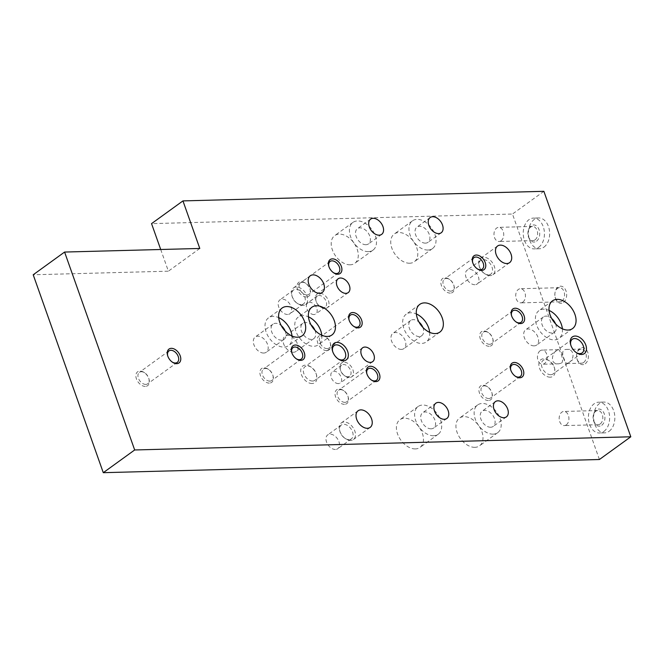 <?xml version="1.0" encoding="UTF-8"?>
<svg xmlns="http://www.w3.org/2000/svg" width="664" height="664" viewBox="0 0 664 664"><rect width="100%" height="100%" fill="white"/><g stroke="black" fill="none" stroke-linecap="round" stroke-linejoin="round"><path stroke-width="0.5" stroke-dasharray="3.32 2.49" d="M550.771 374.703A8.416 5.519 -125.9 0 1 542.696 368.902A8.416 5.519 -125.9 0 1 543.16 360.344A8.416 5.519 -125.9 0 1 549.535 360.975A8.416 5.519 -125.9 0 1 554.423 367.723A8.416 5.519 -125.9 0 1 553.029 373.981A8.416 5.519 -125.9 0 1 550.771 374.703M576.169 352.509A8.416 5.519 -125.9 0 1 575.779 352.269A8.416 5.519 -125.9 0 1 570.899 345.521A8.416 5.519 -125.9 0 1 570.783 345.072M561.603 363.05C564.533 360.461 559.412 348.998 558.515 349.654C553.701 349.322 547.493 364.652 558.889 363.797L561.603 363.05M568.21 362.876L566.807 363.59C566.176 364.187 558.216 349.198 566.433 349.438C575.041 348.567 574.783 360.162 568.21 362.876M543.932 247.166A15.405 10.607 -91.5 0 0 549.302 229.719A15.405 10.607 -91.5 0 0 538.637 217.958A15.405 10.607 -91.5 0 0 528.436 233.637A15.405 10.607 -91.5 0 0 539.45 248.751A15.405 10.607 -91.5 0 0 543.932 247.166M609.129 431.268A15.405 10.607 -91.5 0 0 614.499 413.821A15.405 10.607 -91.5 0 0 603.825 402.069A15.405 10.607 -91.5 0 0 593.633 417.747A15.405 10.607 -91.5 0 0 604.647 432.862A15.405 10.607 -91.5 0 0 609.129 431.268M563.487 302.394A8.557 5.893 -91.5 0 0 564.508 288.217A8.557 5.893 -91.5 0 0 555.104 292.202A8.557 5.893 -91.5 0 0 555.245 297.547A8.557 5.893 -91.5 0 0 563.487 302.394M585.225 363.764A8.557 5.893 -91.5 0 0 586.237 349.579A8.557 5.893 -91.5 0 0 576.842 353.572A8.557 5.893 -91.5 0 0 576.983 358.917A8.557 5.893 -91.5 0 0 585.225 363.764M599.409 459.505L512.475 214.032L151.55 223.627M543.874 191.315L512.475 214.032M160.713 249.498L168.39 271.186L33.2 274.772M199.789 248.46L168.39 271.186M474.909 284.723A8.557 5.611 -125.9 0 1 466.701 278.822A8.557 5.611 -125.9 0 1 467.182 270.123A8.557 5.611 -125.9 0 1 476.744 273.759A8.557 5.611 -125.9 0 1 477.217 283.984A8.557 5.611 -125.9 0 1 474.909 284.723M489.202 346.284A8.557 5.611 -125.9 0 1 479.748 336.391A8.557 5.611 -125.9 0 1 487.949 332.324A8.557 5.611 -125.9 0 1 492.92 339.188A8.557 5.611 -125.9 0 1 489.202 346.284M450.341 293.114A8.557 5.611 -125.9 0 1 440.888 283.221A8.557 5.611 -125.9 0 1 449.088 279.154A8.557 5.611 -125.9 0 1 454.06 286.018A8.557 5.611 -125.9 0 1 450.341 293.114M488.372 400.517A8.557 5.611 -125.9 0 1 478.918 390.615A8.557 5.611 -125.9 0 1 487.119 386.548A8.557 5.611 -125.9 0 1 492.09 393.412A8.557 5.611 -125.9 0 1 488.372 400.517M313.956 314.553A6.847 4.49 -125.9 0 1 307.382 309.831A6.847 4.49 -125.9 0 1 307.764 302.867A6.847 4.49 -125.9 0 1 315.417 305.78A6.847 4.49 -125.9 0 1 315.798 313.956A6.847 4.49 -125.9 0 1 313.956 314.553M338.399 383.593A6.847 4.49 -125.9 0 1 331.834 378.87A6.847 4.49 -125.9 0 1 332.216 371.906A6.847 4.49 -125.9 0 1 339.868 374.82A6.847 4.49 -125.9 0 1 340.242 382.995A6.847 4.49 -125.9 0 1 338.399 383.593M326.721 350.609A8.557 5.611 -125.9 0 1 317.267 340.707A8.557 5.611 -125.9 0 1 325.468 336.64A8.557 5.611 -125.9 0 1 330.44 343.504A8.557 5.611 -125.9 0 1 326.721 350.609M306.469 296.941A8.557 5.611 -125.9 0 1 297.016 287.047A8.557 5.611 -125.9 0 1 305.216 282.98A8.557 5.611 -125.9 0 1 310.188 289.844A8.557 5.611 -125.9 0 1 306.469 296.941M344.5 404.334A8.557 5.611 -125.9 0 1 335.046 394.441A8.557 5.611 -125.9 0 1 343.246 390.374A8.557 5.611 -125.9 0 1 348.218 397.238A8.557 5.611 -125.9 0 1 344.5 404.334M287.637 314.479A8.557 5.611 -125.9 0 1 279.428 308.569A8.557 5.611 -125.9 0 1 279.901 299.871A8.557 5.611 -125.9 0 1 289.462 303.514A8.557 5.611 -125.9 0 1 289.936 313.732A8.557 5.611 -125.9 0 1 287.637 314.479M335.444 449.486A8.557 5.611 -125.9 0 1 327.236 443.585A8.557 5.611 -125.9 0 1 327.717 434.887A8.557 5.611 -125.9 0 1 337.279 438.522A8.557 5.611 -125.9 0 1 337.744 448.748A8.557 5.611 -125.9 0 1 335.444 449.486M145.341 386.398A8.557 5.611 -125.9 0 1 135.888 376.505A8.557 5.611 -125.9 0 1 144.088 372.438A8.557 5.611 -125.9 0 1 149.06 379.302A8.557 5.611 -125.9 0 1 145.341 386.398M269.368 383.103A8.557 5.611 -125.9 0 1 259.914 373.209A8.557 5.611 -125.9 0 1 268.123 369.142A8.557 5.611 -125.9 0 1 273.087 376.007A8.557 5.611 -125.9 0 1 269.368 383.103M312.088 383.518A10.267 6.731 -125.9 0 1 300.742 371.641A10.267 6.731 -125.9 0 1 310.586 366.76A10.267 6.731 -125.9 0 1 316.545 374.994A10.267 6.731 -125.9 0 1 312.088 383.518M550.224 377.185A10.267 6.731 -125.9 0 1 538.877 365.316A10.267 6.731 -125.9 0 1 548.721 360.436A10.267 6.731 -125.9 0 1 554.681 368.669A10.267 6.731 -125.9 0 1 550.224 377.185M415.365 448.914A17.115 11.222 -125.9 0 1 398.948 437.103A17.115 11.222 -125.9 0 1 399.902 419.706A17.115 11.222 -125.9 0 1 419.026 426.985A17.115 11.222 -125.9 0 1 419.972 447.428A17.115 11.222 -125.9 0 1 415.365 448.914M474.901 447.329A17.115 11.222 -125.9 0 1 458.484 435.518A17.115 11.222 -125.9 0 1 459.438 418.121A17.115 11.222 -125.9 0 1 478.561 425.408A17.115 11.222 -125.9 0 1 479.508 445.851A17.115 11.222 -125.9 0 1 474.901 447.329M350.177 264.803A17.115 11.222 -125.9 0 1 333.751 253.001A17.115 11.222 -125.9 0 1 334.706 235.604A17.115 11.222 -125.9 0 1 353.837 242.883A17.115 11.222 -125.9 0 1 354.775 263.326A17.115 11.222 -125.9 0 1 350.177 264.803M409.713 263.226A17.115 11.222 -125.9 0 1 393.287 251.415A17.115 11.222 -125.9 0 1 394.242 234.018A17.115 11.222 -125.9 0 1 413.365 241.298A17.115 11.222 -125.9 0 1 414.311 261.749A17.115 11.222 -125.9 0 1 409.713 263.226M263.741 353.049A9.412 6.175 -125.9 0 1 254.702 346.558A9.412 6.175 -125.9 0 1 255.233 336.988A9.412 6.175 -125.9 0 1 265.749 340.997A9.412 6.175 -125.9 0 1 266.272 352.235A9.412 6.175 -125.9 0 1 263.741 353.049M293.505 352.26A9.412 6.175 -125.9 0 1 284.474 345.77A9.412 6.175 -125.9 0 1 284.997 336.2A9.412 6.175 -125.9 0 1 295.522 340.2A9.412 6.175 -125.9 0 1 296.036 351.447A9.412 6.175 -125.9 0 1 293.505 352.26M401.413 349.397A9.412 6.175 -125.9 0 1 392.382 342.898A9.412 6.175 -125.9 0 1 392.905 333.328A9.412 6.175 -125.9 0 1 403.421 337.337A9.412 6.175 -125.9 0 1 403.944 348.583A9.412 6.175 -125.9 0 1 401.413 349.397M534.122 345.869A9.412 6.175 -125.9 0 1 525.091 339.37A9.412 6.175 -125.9 0 1 525.614 329.809A9.412 6.175 -125.9 0 1 536.139 333.809A9.412 6.175 -125.9 0 1 536.653 345.056A9.412 6.175 -125.9 0 1 534.122 345.869M562.383 328.829A17.115 11.222 -125.9 0 1 558.964 338.416A17.115 11.222 -125.9 0 1 554.357 339.893A17.115 11.222 -125.9 0 1 537.931 328.091A17.115 11.222 -125.9 0 1 538.894 310.694A17.115 11.222 -125.9 0 1 549.07 310.428M555.544 323.841A9.412 6.175 -125.9 0 1 554.448 332.183A9.412 6.175 -125.9 0 1 551.917 332.996A9.412 6.175 -125.9 0 1 542.878 326.497A9.412 6.175 -125.9 0 1 543.409 316.927A9.412 6.175 -125.9 0 1 551.676 318.488M429.674 332.357A17.115 11.222 -125.9 0 1 426.246 341.943A17.115 11.222 -125.9 0 1 421.648 343.421A17.115 11.222 -125.9 0 1 405.223 331.61A17.115 11.222 -125.9 0 1 406.177 314.213A17.115 11.222 -125.9 0 1 416.361 313.956M422.835 327.369A9.412 6.175 -125.9 0 1 421.731 335.702A9.412 6.175 -125.9 0 1 419.2 336.515A9.412 6.175 -125.9 0 1 410.169 330.025A9.412 6.175 -125.9 0 1 410.692 320.455A9.412 6.175 -125.9 0 1 418.959 322.015M321.766 335.22A17.115 11.222 -125.9 0 1 318.338 344.807A17.115 11.222 -125.9 0 1 313.74 346.293A17.115 11.222 -125.9 0 1 297.314 334.482A17.115 11.222 -125.9 0 1 298.277 317.085A17.115 11.222 -125.9 0 1 308.453 316.828M314.927 330.232A9.412 6.175 -125.9 0 1 313.823 338.574A9.412 6.175 -125.9 0 1 311.3 339.387A9.412 6.175 -125.9 0 1 302.261 332.888A9.412 6.175 -125.9 0 1 302.792 323.318A9.412 6.175 -125.9 0 1 311.051 324.879M292.002 336.009A17.115 11.222 -125.9 0 1 288.574 345.604A17.115 11.222 -125.9 0 1 283.976 347.081A17.115 11.222 -125.9 0 1 267.55 335.27A17.115 11.222 -125.9 0 1 268.505 317.873A17.115 11.222 -125.9 0 1 278.681 317.616M285.163 331.021A9.412 6.175 -125.9 0 1 284.059 339.362A9.412 6.175 -125.9 0 1 281.528 340.175A9.412 6.175 -125.9 0 1 272.497 333.677A9.412 6.175 -125.9 0 1 273.02 324.115A9.412 6.175 -125.9 0 1 281.287 325.675M425.475 243.14A9.412 6.175 -125.9 0 1 416.436 236.65A9.412 6.175 -125.9 0 1 416.967 227.08A9.412 6.175 -125.9 0 1 427.483 231.08A9.412 6.175 -125.9 0 1 428.006 242.327A9.412 6.175 -125.9 0 1 425.475 243.14M427.915 250.046A17.115 11.222 -125.9 0 1 411.497 238.235A17.115 11.222 -125.9 0 1 412.452 220.838A17.115 11.222 -125.9 0 1 431.575 228.126A17.115 11.222 -125.9 0 1 432.521 248.568A17.115 11.222 -125.9 0 1 427.915 250.046M365.939 244.726A9.412 6.175 -125.9 0 1 356.908 238.227A9.412 6.175 -125.9 0 1 357.431 228.657A9.412 6.175 -125.9 0 1 367.947 232.666A9.412 6.175 -125.9 0 1 368.47 243.912A9.412 6.175 -125.9 0 1 365.939 244.726M368.379 251.623A17.115 11.222 -125.9 0 1 351.962 239.82A17.115 11.222 -125.9 0 1 352.916 222.423A17.115 11.222 -125.9 0 1 372.039 229.702A17.115 11.222 -125.9 0 1 372.985 250.145A17.115 11.222 -125.9 0 1 368.379 251.623M490.671 427.243A9.412 6.175 -125.9 0 1 481.632 420.752A9.412 6.175 -125.9 0 1 482.164 411.182A9.412 6.175 -125.9 0 1 492.68 415.191A9.412 6.175 -125.9 0 1 493.194 426.429A9.412 6.175 -125.9 0 1 490.671 427.243M493.111 434.148A17.115 11.222 -125.9 0 1 476.686 422.346A17.115 11.222 -125.9 0 1 477.648 404.949A17.115 11.222 -125.9 0 1 496.772 412.228A17.115 11.222 -125.9 0 1 497.718 432.671A17.115 11.222 -125.9 0 1 493.111 434.148M431.135 428.828A9.412 6.175 -125.9 0 1 422.096 422.329A9.412 6.175 -125.9 0 1 422.628 412.767A9.412 6.175 -125.9 0 1 433.144 416.768A9.412 6.175 -125.9 0 1 433.667 428.014A9.412 6.175 -125.9 0 1 431.135 428.828M433.575 435.733A17.115 11.222 -125.9 0 1 417.158 423.922A17.115 11.222 -125.9 0 1 418.112 406.526A17.115 11.222 -125.9 0 1 437.236 413.805A17.115 11.222 -125.9 0 1 438.182 434.256A17.115 11.222 -125.9 0 1 433.575 435.733M338.034 358.842A8.416 5.519 -125.9 0 1 337.644 358.593A8.416 5.519 -125.9 0 1 332.755 351.845A8.416 5.519 -125.9 0 1 332.647 351.397M312.628 381.036A8.416 5.519 -125.9 0 1 304.552 375.226A8.416 5.519 -125.9 0 1 305.025 366.669A8.416 5.519 -125.9 0 1 311.399 367.3A8.416 5.519 -125.9 0 1 316.288 374.056A8.416 5.519 -125.9 0 1 314.894 380.306A8.416 5.519 -125.9 0 1 312.628 381.036M296.244 358.759A7.072 4.64 -125.9 0 1 295.928 358.56A7.072 4.64 -125.9 0 1 291.82 352.891A7.072 4.64 -125.9 0 1 291.737 352.526M269.808 381.119A7.072 4.64 -125.9 0 1 263.019 376.231A7.072 4.64 -125.9 0 1 263.417 369.043A7.072 4.64 -125.9 0 1 268.771 369.574A7.072 4.64 -125.9 0 1 272.879 375.251A7.072 4.64 -125.9 0 1 271.709 380.505A7.072 4.64 -125.9 0 1 269.808 381.119M172.217 362.054A7.072 4.64 -125.9 0 1 171.901 361.855A7.072 4.64 -125.9 0 1 167.793 356.186A7.072 4.64 -125.9 0 1 167.702 355.821M145.773 384.414A7.072 4.64 -125.9 0 1 138.983 379.526A7.072 4.64 -125.9 0 1 139.382 372.338A7.072 4.64 -125.9 0 1 144.744 372.869A7.072 4.64 -125.9 0 1 148.852 378.546A7.072 4.64 -125.9 0 1 147.682 383.8A7.072 4.64 -125.9 0 1 145.773 384.414M350.642 440.415A10.267 6.731 -125.9 0 1 345.62 438.763A10.267 6.731 -125.9 0 1 339.661 430.521A10.267 6.731 -125.9 0 1 341.362 422.893A10.267 6.731 -125.9 0 1 352.833 427.259A10.267 6.731 -125.9 0 1 353.397 439.526A10.267 6.731 -125.9 0 1 350.642 440.415M349.048 439.643A8.557 5.611 -125.9 0 1 344.865 438.257A8.557 5.611 -125.9 0 1 339.902 431.392A8.557 5.611 -125.9 0 1 341.321 425.035A8.557 5.611 -125.9 0 1 350.882 428.678A8.557 5.611 -125.9 0 1 351.347 438.896A8.557 5.611 -125.9 0 1 349.048 439.643M302.834 305.407A10.267 6.731 -125.9 0 1 297.812 303.747A10.267 6.731 -125.9 0 1 291.853 295.513A10.267 6.731 -125.9 0 1 293.554 287.885A10.267 6.731 -125.9 0 1 305.025 292.251A10.267 6.731 -125.9 0 1 305.589 304.519A10.267 6.731 -125.9 0 1 302.834 305.407M301.24 304.627A8.557 5.611 -125.9 0 1 297.057 303.249A8.557 5.611 -125.9 0 1 292.094 296.385A8.557 5.611 -125.9 0 1 293.505 290.027A8.557 5.611 -125.9 0 1 303.074 293.671A8.557 5.611 -125.9 0 1 303.539 303.888A8.557 5.611 -125.9 0 1 301.24 304.627M371.367 379.999A7.072 4.64 -125.9 0 1 371.06 379.8A7.072 4.64 -125.9 0 1 366.951 374.123A7.072 4.64 -125.9 0 1 366.86 373.766M344.931 402.351A7.072 4.64 -125.9 0 1 338.142 397.47A7.072 4.64 -125.9 0 1 338.54 390.274A7.072 4.64 -125.9 0 1 343.902 390.805A7.072 4.64 -125.9 0 1 348.002 396.483A7.072 4.64 -125.9 0 1 346.832 401.737A7.072 4.64 -125.9 0 1 344.931 402.351M333.336 272.597A7.072 4.64 -125.9 0 1 333.029 272.406A7.072 4.64 -125.9 0 1 328.921 266.729A7.072 4.64 -125.9 0 1 328.829 266.372M306.901 294.957A7.072 4.64 -125.9 0 1 300.111 290.077A7.072 4.64 -125.9 0 1 300.51 282.881A7.072 4.64 -125.9 0 1 305.872 283.412A7.072 4.64 -125.9 0 1 309.98 289.089A7.072 4.64 -125.9 0 1 308.801 294.343A7.072 4.64 -125.9 0 1 306.901 294.957M353.597 326.265A7.072 4.64 -125.9 0 1 353.281 326.065A7.072 4.64 -125.9 0 1 349.173 320.388A7.072 4.64 -125.9 0 1 349.081 320.031M327.161 348.617A7.072 4.64 -125.9 0 1 320.372 343.736A7.072 4.64 -125.9 0 1 320.762 336.548A7.072 4.64 -125.9 0 1 326.124 337.08A7.072 4.64 -125.9 0 1 330.232 342.748A7.072 4.64 -125.9 0 1 329.062 348.011A7.072 4.64 -125.9 0 1 327.161 348.617M349.413 377.55A8.557 5.611 -125.9 0 1 345.23 376.173A8.557 5.611 -125.9 0 1 340.258 369.308A8.557 5.611 -125.9 0 1 341.678 362.951A8.557 5.611 -125.9 0 1 351.239 366.586A8.557 5.611 -125.9 0 1 351.712 376.812A8.557 5.611 -125.9 0 1 349.413 377.55M347.82 376.77A6.847 4.49 -125.9 0 1 344.475 375.666A6.847 4.49 -125.9 0 1 340.499 370.18A6.847 4.49 -125.9 0 1 341.636 365.092A6.847 4.49 -125.9 0 1 349.289 368.005A6.847 4.49 -125.9 0 1 349.662 376.181A6.847 4.49 -125.9 0 1 347.82 376.77M324.962 308.511A8.557 5.611 -125.9 0 1 320.778 307.133A8.557 5.611 -125.9 0 1 315.815 300.269A8.557 5.611 -125.9 0 1 317.226 293.911A8.557 5.611 -125.9 0 1 326.796 297.547A8.557 5.611 -125.9 0 1 327.261 307.772A8.557 5.611 -125.9 0 1 324.962 308.511M323.376 307.731A6.847 4.49 -125.9 0 1 320.031 306.627A6.847 4.49 -125.9 0 1 316.056 301.141A6.847 4.49 -125.9 0 1 317.184 296.053A6.847 4.49 -125.9 0 1 324.837 298.966A6.847 4.49 -125.9 0 1 325.211 307.142A6.847 4.49 -125.9 0 1 323.376 307.731M515.247 376.173A7.072 4.64 -125.9 0 1 514.932 375.973A7.072 4.64 -125.9 0 1 510.824 370.296A7.072 4.64 -125.9 0 1 510.732 369.939M488.812 398.524A7.072 4.64 -125.9 0 1 482.022 393.644A7.072 4.64 -125.9 0 1 482.413 386.456A7.072 4.64 -125.9 0 1 487.774 386.987A7.072 4.64 -125.9 0 1 491.883 392.656A7.072 4.64 -125.9 0 1 490.713 397.919A7.072 4.64 -125.9 0 1 488.812 398.524M477.217 268.779A7.072 4.64 -125.9 0 1 476.901 268.58A7.072 4.64 -125.9 0 1 472.793 262.902A7.072 4.64 -125.9 0 1 472.702 262.546M450.781 291.131A7.072 4.64 -125.9 0 1 443.992 286.25A7.072 4.64 -125.9 0 1 444.382 279.063A7.072 4.64 -125.9 0 1 449.744 279.594A7.072 4.64 -125.9 0 1 453.852 285.263A7.072 4.64 -125.9 0 1 452.682 290.525A7.072 4.64 -125.9 0 1 450.781 291.131M516.077 321.949A7.072 4.64 -125.9 0 1 515.762 321.749A7.072 4.64 -125.9 0 1 511.654 316.072A7.072 4.64 -125.9 0 1 511.562 315.715M489.642 344.301A7.072 4.64 -125.9 0 1 482.844 339.42A7.072 4.64 -125.9 0 1 483.243 332.232A7.072 4.64 -125.9 0 1 488.604 332.764A7.072 4.64 -125.9 0 1 492.713 338.433A7.072 4.64 -125.9 0 1 491.543 343.695A7.072 4.64 -125.9 0 1 489.642 344.301M490.107 275.651A10.267 6.731 -125.9 0 1 485.085 273.991A10.267 6.731 -125.9 0 1 479.126 265.758A10.267 6.731 -125.9 0 1 480.827 258.13A10.267 6.731 -125.9 0 1 492.298 262.496A10.267 6.731 -125.9 0 1 492.871 274.763A10.267 6.731 -125.9 0 1 490.107 275.651M488.513 274.871A8.557 5.611 -125.9 0 1 484.33 273.493A8.557 5.611 -125.9 0 1 479.366 266.629A8.557 5.611 -125.9 0 1 480.786 260.271A8.557 5.611 -125.9 0 1 490.347 263.915A8.557 5.611 -125.9 0 1 490.82 274.132A8.557 5.611 -125.9 0 1 488.513 274.871M540.073 350.816A7.072 4.872 -91.5 0 0 537.608 358.834A7.072 4.872 -91.5 0 0 542.505 364.237A7.072 4.872 -91.5 0 0 544.563 363.507A7.072 4.872 -91.5 0 0 547.028 355.489A7.072 4.872 -91.5 0 0 542.131 350.086A7.072 4.872 -91.5 0 0 540.073 350.816M583.681 362.461A7.072 4.872 -91.5 0 0 586.146 354.452A7.072 4.872 -91.5 0 0 581.241 349.048A7.072 4.872 -91.5 0 0 576.742 354.036A7.072 4.872 -91.5 0 0 576.867 358.452A7.072 4.872 -91.5 0 0 581.622 363.191A7.072 4.872 -91.5 0 0 583.681 362.461M561.943 301.099A7.072 4.872 -91.5 0 0 564.408 293.081A7.072 4.872 -91.5 0 0 559.511 287.686A7.072 4.872 -91.5 0 0 555.013 292.666A7.072 4.872 -91.5 0 0 555.129 297.09A7.072 4.872 -91.5 0 0 559.885 301.829A7.072 4.872 -91.5 0 0 561.943 301.099M522.834 302.137A7.072 4.872 -91.5 0 0 525.299 294.119A7.072 4.872 -91.5 0 0 520.402 288.724A7.072 4.872 -91.5 0 0 518.343 289.454A7.072 4.872 -91.5 0 0 515.878 297.464A7.072 4.872 -91.5 0 0 520.775 302.867A7.072 4.872 -91.5 0 0 522.834 302.137M603.916 431.409A15.405 10.607 -91.5 0 0 609.286 413.962A15.405 10.607 -91.5 0 0 598.621 402.201A15.405 10.607 -91.5 0 0 588.42 417.88A15.405 10.607 -91.5 0 0 599.434 432.994A15.405 10.607 -91.5 0 0 603.916 431.409M601.742 425.275A8.557 5.893 -91.5 0 0 602.763 411.091A8.557 5.893 -91.5 0 0 593.359 415.075A8.557 5.893 -91.5 0 0 593.5 420.42A8.557 5.893 -91.5 0 0 601.742 425.275M600.198 423.972A7.072 4.872 -91.5 0 0 602.663 415.963A7.072 4.872 -91.5 0 0 597.766 410.559A7.072 4.872 -91.5 0 0 593.267 415.539A7.072 4.872 -91.5 0 0 593.384 419.963A7.072 4.872 -91.5 0 0 598.139 424.703A7.072 4.872 -91.5 0 0 600.198 423.972M566.301 424.869A7.072 4.872 -91.5 0 0 568.766 416.859A7.072 4.872 -91.5 0 0 563.861 411.456A7.072 4.872 -91.5 0 0 561.802 412.186A7.072 4.872 -91.5 0 0 559.337 420.204A7.072 4.872 -91.5 0 0 564.242 425.599A7.072 4.872 -91.5 0 0 566.301 424.869M538.72 247.307A15.405 10.607 -91.5 0 0 544.09 229.86A15.405 10.607 -91.5 0 0 533.424 218.099A15.405 10.607 -91.5 0 0 523.232 233.778A15.405 10.607 -91.5 0 0 534.238 248.892A15.405 10.607 -91.5 0 0 538.72 247.307M536.545 241.165A8.557 5.893 -91.5 0 0 537.566 226.988A8.557 5.893 -91.5 0 0 528.162 230.972A8.557 5.893 -91.5 0 0 528.312 236.318A8.557 5.893 -91.5 0 0 536.545 241.165M535.001 239.87A7.072 4.872 -91.5 0 0 537.475 231.852A7.072 4.872 -91.5 0 0 532.569 226.449A7.072 4.872 -91.5 0 0 528.071 231.437A7.072 4.872 -91.5 0 0 528.187 235.853A7.072 4.872 -91.5 0 0 532.943 240.6A7.072 4.872 -91.5 0 0 535.001 239.87M501.104 240.766A7.072 4.872 -91.5 0 0 503.569 232.757A7.072 4.872 -91.5 0 0 498.672 227.354A7.072 4.872 -91.5 0 0 496.614 228.084A7.072 4.872 -91.5 0 0 494.14 236.093A7.072 4.872 -91.5 0 0 499.046 241.497A7.072 4.872 -91.5 0 0 501.104 240.766M572.293 339.262L543.16 360.344M582.162 352.899L553.029 373.981M552.498 300.842L538.894 310.694M572.567 328.572L558.964 338.416M543.409 316.927L525.614 329.809M554.448 332.183L536.653 345.056M419.781 304.369L406.177 314.213M439.85 332.1L426.246 341.943M410.692 320.455L392.905 333.328M421.731 335.702L403.944 348.583M311.881 307.233L298.277 317.085M331.942 334.963L318.338 344.807M302.792 323.318L284.997 336.2M313.823 338.574L296.036 351.447M282.109 308.03L268.505 317.873M302.178 335.752L288.574 345.604M273.02 324.115L255.233 336.988M284.059 339.362L266.272 352.235M430.147 217.535L416.967 227.08M441.186 232.782L428.006 242.327M412.452 220.838L394.242 234.018M432.521 248.568L414.311 261.749M370.62 219.12L357.431 228.657M381.651 234.367L368.47 243.912M352.916 222.423L334.706 235.604M372.985 250.145L354.775 263.326M495.344 401.637L482.164 411.182M506.383 416.892L493.194 426.429M477.648 404.949L459.438 418.121M497.718 432.671L479.508 445.851M435.808 403.222L422.628 412.767M446.847 418.469L433.667 428.014M418.112 406.526L399.902 419.706M438.182 434.256L419.972 447.428M575.779 352.269L576.601 352.808M570.899 345.521L570.633 344.574M549.535 360.975L548.721 360.436M554.423 367.723L554.681 368.669M337.644 358.593L338.457 359.133M332.755 351.845L332.498 350.899M334.15 345.587L305.025 366.669M344.018 359.224L314.894 380.306M311.399 367.3L310.586 366.76M316.288 374.056L316.545 374.994M295.928 358.56L296.584 359M291.82 352.891L291.612 352.136M292.998 347.629L263.417 369.043M301.29 359.091L271.709 380.505M268.771 369.574L268.123 369.142M272.879 375.251L273.087 376.007M171.901 361.855L172.557 362.295M167.793 356.186L167.585 355.431M168.963 350.924L139.382 372.338M177.263 362.386L147.682 383.8M144.744 372.869L144.088 372.438M148.852 378.546L149.06 379.302M358.103 410.775L341.362 422.893M370.147 427.409L353.397 439.526M344.865 438.257L345.62 438.763M339.902 431.392L339.661 430.521M341.321 425.035L327.717 434.887M351.347 438.896L337.744 448.748M310.296 275.759L293.554 287.885M322.339 292.401L305.589 304.519M297.057 303.249L297.812 303.747M292.094 296.385L291.853 295.513M293.505 290.027L279.901 299.871M303.539 303.888L289.936 313.732M371.06 379.8L371.707 380.231M366.951 374.123L366.744 373.367M368.122 368.869L338.54 390.274M376.413 380.331L346.832 401.737M343.902 390.805L343.246 390.374M348.002 396.483L348.218 397.238M333.029 272.406L333.677 272.838M328.921 266.729L328.713 265.974M330.091 261.467L300.51 282.881M338.383 272.929L308.801 294.343M305.872 283.412L305.216 282.98M309.98 289.089L310.188 289.844M353.281 326.065L353.937 326.497M349.173 320.388L348.965 319.633M350.343 315.134L320.762 336.548M358.643 326.597L329.062 348.011M326.124 337.08L325.468 336.64M330.232 342.748L330.44 343.504M362.61 347.795L341.678 362.951M372.645 361.664L351.712 376.812M344.475 375.666L345.23 376.173M340.499 370.18L340.258 369.308M341.636 365.092L332.216 371.906M349.662 376.181L340.242 382.995M338.159 278.755L317.226 293.911M348.193 292.625L327.261 307.772M320.031 306.627L320.778 307.133M316.056 301.141L315.815 300.269M317.184 296.053L307.764 302.867M325.211 307.142L315.798 313.956M514.932 375.973L515.588 376.405M510.824 370.296L510.616 369.549M511.994 365.042L482.413 386.456M520.294 376.505L490.713 397.919M487.774 386.987L487.119 386.548M491.883 392.656L492.09 393.412M476.901 268.58L477.557 269.011M472.793 262.902L472.585 262.147M473.963 257.649L444.382 279.063M482.263 269.111L452.682 290.525M449.744 279.594L449.088 279.154M453.852 285.263L454.06 286.018M515.762 321.749L516.418 322.181M511.654 316.072L511.446 315.317M512.824 310.818L483.243 332.232M521.124 322.281L491.543 343.695M488.604 332.764L487.949 332.324M492.713 338.433L492.92 339.188M497.568 246.012L480.827 258.13M509.612 262.645L492.871 274.763M484.33 273.493L485.085 273.991M479.366 266.629L479.126 265.758M480.786 260.271L467.182 270.123M490.82 274.132L477.217 283.984M558.515 349.654L542.131 350.086M558.889 363.797L542.505 364.237M581.241 349.048L566.433 349.447M581.622 363.191L566.807 363.59M576.867 358.452L576.983 358.917M576.742 354.036L576.842 353.572M555.129 297.09L555.245 297.547M555.013 292.666L555.104 292.202M559.511 287.686L520.402 288.724M559.885 301.829L520.775 302.867M603.825 402.069L598.621 402.201M604.647 432.862L599.434 432.994M593.384 419.963L593.5 420.42M593.267 415.539L593.359 415.075M597.766 410.559L563.861 411.456M598.139 424.703L564.242 425.599M538.637 217.958L533.424 218.099M539.45 248.751L534.238 248.892M528.187 235.853L528.312 236.318M528.071 231.437L528.162 230.972M532.569 226.449L498.672 227.354M532.943 240.6L499.046 241.497"/><path stroke-width="1" d="M570.783 345.072A8.416 5.519 -125.9 0 1 572.293 339.262A8.416 5.519 -125.9 0 1 581.697 342.848A8.416 5.519 -125.9 0 1 582.162 352.899A8.416 5.519 -125.9 0 1 579.896 353.621A8.416 5.519 -125.9 0 1 576.169 352.509M182.949 200.901L199.789 248.46L64.591 252.054L134.676 449.968L630.8 436.787L543.874 191.315L182.949 200.901L151.55 223.627L160.713 249.498M630.8 436.787L599.409 459.505L103.285 472.685L33.2 274.772L64.591 252.054M134.676 449.968L103.285 472.685M506.848 263.533A10.267 6.731 -125.9 0 1 496.996 256.445A10.267 6.731 -125.9 0 1 497.568 246.012A10.267 6.731 -125.9 0 1 509.047 250.378A10.267 6.731 -125.9 0 1 509.612 262.645A10.267 6.731 -125.9 0 1 506.848 263.533M520.593 323.567A8.557 5.611 -125.9 0 1 516.418 322.181A8.557 5.611 -125.9 0 1 511.446 315.317A8.557 5.611 -125.9 0 1 515.563 308.229A8.557 5.611 -125.9 0 1 524.162 315.973A8.557 5.611 -125.9 0 1 520.593 323.567M481.732 270.397A8.557 5.611 -125.9 0 1 477.557 269.011A8.557 5.611 -125.9 0 1 472.585 262.147A8.557 5.611 -125.9 0 1 476.702 255.059A8.557 5.611 -125.9 0 1 485.301 262.803A8.557 5.611 -125.9 0 1 481.732 270.397M519.763 377.791A8.557 5.611 -125.9 0 1 515.588 376.405A8.557 5.611 -125.9 0 1 510.616 369.549A8.557 5.611 -125.9 0 1 514.733 362.453A8.557 5.611 -125.9 0 1 523.332 370.197A8.557 5.611 -125.9 0 1 519.763 377.791M345.894 293.363A8.557 5.611 -125.9 0 1 337.677 287.454A8.557 5.611 -125.9 0 1 338.159 278.755A8.557 5.611 -125.9 0 1 347.72 282.399A8.557 5.611 -125.9 0 1 348.193 292.625A8.557 5.611 -125.9 0 1 345.894 293.363M370.338 362.403A8.557 5.611 -125.9 0 1 362.129 356.493A8.557 5.611 -125.9 0 1 362.61 347.795A8.557 5.611 -125.9 0 1 372.172 351.439A8.557 5.611 -125.9 0 1 372.645 361.664A8.557 5.611 -125.9 0 1 370.338 362.403M358.12 327.883A8.557 5.611 -125.9 0 1 353.937 326.497A8.557 5.611 -125.9 0 1 348.965 319.633A8.557 5.611 -125.9 0 1 353.09 312.545A8.557 5.611 -125.9 0 1 361.689 320.289A8.557 5.611 -125.9 0 1 358.12 327.883M337.86 274.215A8.557 5.611 -125.9 0 1 333.677 272.838A8.557 5.611 -125.9 0 1 328.713 265.974A8.557 5.611 -125.9 0 1 332.83 258.877A8.557 5.611 -125.9 0 1 341.429 266.629A8.557 5.611 -125.9 0 1 337.86 274.215M375.89 381.609A8.557 5.611 -125.9 0 1 371.707 380.231A8.557 5.611 -125.9 0 1 366.744 373.367A8.557 5.611 -125.9 0 1 370.861 366.271A8.557 5.611 -125.9 0 1 379.459 374.023A8.557 5.611 -125.9 0 1 375.89 381.609M319.575 293.289A10.267 6.731 -125.9 0 1 309.723 286.201A10.267 6.731 -125.9 0 1 310.296 275.759A10.267 6.731 -125.9 0 1 321.766 280.133A10.267 6.731 -125.9 0 1 322.339 292.401A10.267 6.731 -125.9 0 1 319.575 293.289M367.383 428.297A10.267 6.731 -125.9 0 1 357.531 421.208A10.267 6.731 -125.9 0 1 358.103 410.775A10.267 6.731 -125.9 0 1 369.582 415.141A10.267 6.731 -125.9 0 1 370.147 427.409A10.267 6.731 -125.9 0 1 367.383 428.297M176.732 363.673A8.557 5.611 -125.9 0 1 172.557 362.295A8.557 5.611 -125.9 0 1 167.585 355.431A8.557 5.611 -125.9 0 1 171.702 348.334A8.557 5.611 -125.9 0 1 180.301 356.087A8.557 5.611 -125.9 0 1 176.732 363.673M300.767 360.378A8.557 5.611 -125.9 0 1 296.584 359A8.557 5.611 -125.9 0 1 291.612 352.136A8.557 5.611 -125.9 0 1 295.737 345.039A8.557 5.611 -125.9 0 1 304.336 352.791A8.557 5.611 -125.9 0 1 300.767 360.378M343.479 360.793A10.267 6.731 -125.9 0 1 338.457 359.133A10.267 6.731 -125.9 0 1 332.498 350.899A10.267 6.731 -125.9 0 1 337.445 342.383A10.267 6.731 -125.9 0 1 347.762 351.679A10.267 6.731 -125.9 0 1 343.479 360.793M581.614 354.468A10.267 6.731 -125.9 0 1 576.601 352.808A10.267 6.731 -125.9 0 1 570.633 344.574A10.267 6.731 -125.9 0 1 575.58 336.059A10.267 6.731 -125.9 0 1 585.897 345.355A10.267 6.731 -125.9 0 1 581.614 354.468M444.316 419.283A9.412 6.175 -125.9 0 1 435.285 412.792A9.412 6.175 -125.9 0 1 435.808 403.222A9.412 6.175 -125.9 0 1 446.332 407.223A9.412 6.175 -125.9 0 1 446.847 418.469A9.412 6.175 -125.9 0 1 444.316 419.283M503.851 417.706A9.412 6.175 -125.9 0 1 494.821 411.207A9.412 6.175 -125.9 0 1 495.344 401.637A9.412 6.175 -125.9 0 1 505.868 405.646A9.412 6.175 -125.9 0 1 506.383 416.892A9.412 6.175 -125.9 0 1 503.851 417.706M379.127 235.18A9.412 6.175 -125.9 0 1 370.089 228.682A9.412 6.175 -125.9 0 1 370.62 219.12A9.412 6.175 -125.9 0 1 381.136 223.121A9.412 6.175 -125.9 0 1 381.651 234.367A9.412 6.175 -125.9 0 1 379.127 235.18M438.655 233.595A9.412 6.175 -125.9 0 1 429.625 227.105A9.412 6.175 -125.9 0 1 430.147 217.535A9.412 6.175 -125.9 0 1 440.672 221.535A9.412 6.175 -125.9 0 1 441.186 232.782A9.412 6.175 -125.9 0 1 438.655 233.595M297.58 337.229A17.115 11.222 -125.9 0 1 281.154 325.426A17.115 11.222 -125.9 0 1 282.109 308.03A17.115 11.222 -125.9 0 1 301.24 315.309A17.115 11.222 -125.9 0 1 302.178 335.752A17.115 11.222 -125.9 0 1 297.58 337.229M327.344 336.44A17.115 11.222 -125.9 0 1 310.918 324.63A17.115 11.222 -125.9 0 1 311.881 307.233A17.115 11.222 -125.9 0 1 331.004 314.52A17.115 11.222 -125.9 0 1 331.942 334.963A17.115 11.222 -125.9 0 1 327.344 336.44M435.252 333.577A17.115 11.222 -125.9 0 1 418.826 321.766A17.115 11.222 -125.9 0 1 419.781 304.369A17.115 11.222 -125.9 0 1 438.912 311.648A17.115 11.222 -125.9 0 1 439.85 332.1A17.115 11.222 -125.9 0 1 435.252 333.577M567.961 330.049A17.115 11.222 -125.9 0 1 551.543 318.239A17.115 11.222 -125.9 0 1 552.498 300.842A17.115 11.222 -125.9 0 1 571.621 308.129A17.115 11.222 -125.9 0 1 572.567 328.572A17.115 11.222 -125.9 0 1 567.961 330.049M549.07 310.428A17.115 11.222 -125.9 0 1 562.383 328.829M551.676 318.488A9.412 6.175 -125.9 0 1 555.544 323.841M416.361 313.956A17.115 11.222 -125.9 0 1 429.674 332.357M418.959 322.015A9.412 6.175 -125.9 0 1 422.835 327.369M308.453 316.828A17.115 11.222 -125.9 0 1 321.766 335.22M311.051 324.879A9.412 6.175 -125.9 0 1 314.927 330.232M278.681 317.616A17.115 11.222 -125.9 0 1 292.002 336.009M281.287 325.675A9.412 6.175 -125.9 0 1 285.163 331.021M332.647 351.397A8.416 5.519 -125.9 0 1 334.15 345.587A8.416 5.519 -125.9 0 1 343.554 349.173A8.416 5.519 -125.9 0 1 344.018 359.224A8.416 5.519 -125.9 0 1 341.761 359.946A8.416 5.519 -125.9 0 1 338.034 358.842M291.737 352.526A7.072 4.64 -125.9 0 1 292.998 347.629A7.072 4.64 -125.9 0 1 300.9 350.642A7.072 4.64 -125.9 0 1 301.29 359.091A7.072 4.64 -125.9 0 1 299.389 359.705A7.072 4.64 -125.9 0 1 296.244 358.759M167.702 355.821A7.072 4.64 -125.9 0 1 168.963 350.924A7.072 4.64 -125.9 0 1 176.873 353.937A7.072 4.64 -125.9 0 1 177.263 362.386A7.072 4.64 -125.9 0 1 175.362 363A7.072 4.64 -125.9 0 1 172.217 362.054M366.86 373.766A7.072 4.64 -125.9 0 1 368.122 368.869A7.072 4.64 -125.9 0 1 376.023 371.873A7.072 4.64 -125.9 0 1 376.413 380.331A7.072 4.64 -125.9 0 1 374.513 380.937A7.072 4.64 -125.9 0 1 371.367 379.999M328.829 266.372A7.072 4.64 -125.9 0 1 330.091 261.467A7.072 4.64 -125.9 0 1 338.001 264.479A7.072 4.64 -125.9 0 1 338.383 272.929A7.072 4.64 -125.9 0 1 336.482 273.543A7.072 4.64 -125.9 0 1 333.336 272.597M349.081 320.031A7.072 4.64 -125.9 0 1 350.343 315.134A7.072 4.64 -125.9 0 1 358.253 318.147A7.072 4.64 -125.9 0 1 358.643 326.597A7.072 4.64 -125.9 0 1 356.742 327.211A7.072 4.64 -125.9 0 1 353.597 326.265M510.732 369.939A7.072 4.64 -125.9 0 1 511.994 365.042A7.072 4.64 -125.9 0 1 519.904 368.055A7.072 4.64 -125.9 0 1 520.294 376.505A7.072 4.64 -125.9 0 1 518.393 377.119A7.072 4.64 -125.9 0 1 515.247 376.173M472.702 262.546A7.072 4.64 -125.9 0 1 473.963 257.649A7.072 4.64 -125.9 0 1 481.873 260.661A7.072 4.64 -125.9 0 1 482.263 269.111A7.072 4.64 -125.9 0 1 480.362 269.725A7.072 4.64 -125.9 0 1 477.217 268.779M511.562 315.715A7.072 4.64 -125.9 0 1 512.824 310.818A7.072 4.64 -125.9 0 1 520.734 313.831A7.072 4.64 -125.9 0 1 521.124 322.281A7.072 4.64 -125.9 0 1 519.223 322.895A7.072 4.64 -125.9 0 1 516.077 321.949"/></g></svg>
